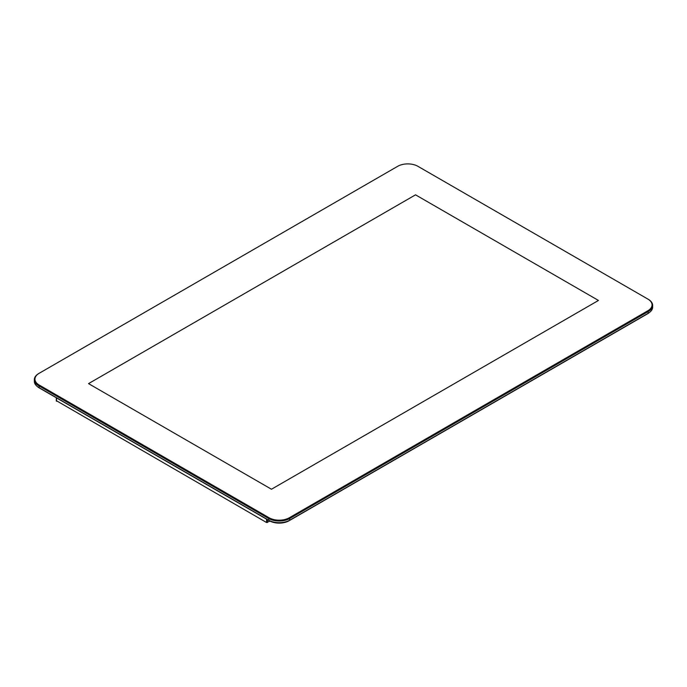 <?xml version="1.0" encoding="UTF-8"?>
<svg xmlns="http://www.w3.org/2000/svg" width="687" height="687" viewBox="0 0 687 687"><rect width="100%" height="100%" fill="white"/><g stroke="black" fill="none" stroke-linecap="round" stroke-linejoin="round"><path stroke-width="1.03" d="M652.65 305.397L652.65 307.106A14.916 8.613 180 0 1 648.279 313.195L289.33 520.437A14.324 8.27 0 0 1 269.081 520.437L38.721 387.434A14.916 8.613 180 0 1 34.35 381.345L34.35 379.645A14.916 8.613 0 0 0 38.721 385.733L268.651 518.487A14.916 8.613 0 0 0 289.751 518.487L648.279 311.486A14.916 8.613 0 0 0 652.65 305.397A14.916 8.613 0 0 0 648.279 299.309L647.858 299.068A14.324 8.27 180 0 1 647.858 310.756L289.33 517.758A14.324 8.27 180 0 1 269.081 517.758L39.142 385.003A14.324 8.27 180 0 1 39.142 373.307L397.67 166.314A14.324 8.27 180 0 1 417.919 166.314L648.279 299.309M39.133 387.674A14.324 8.27 0 0 0 39.142 387.683L39.142 385.003M289.33 520.437L289.751 520.188A14.916 8.613 180 0 1 268.651 520.188L269.081 517.758M39.142 373.307L38.721 373.556A14.916 8.613 0 0 0 34.35 379.645M271.468 489.238L88.537 383.621L415.532 194.833L598.463 300.451L271.468 489.238L598.463 300.451L415.532 194.833L88.537 383.621L271.468 489.238M289.622 520.265L289.115 520.737A14.023 8.098 180 0 1 269.287 520.737L39.348 387.983A14.023 8.098 180 0 1 37.356 386.532M649.644 312.284A14.023 8.098 180 0 1 647.652 313.744L290.043 520.205M269.939 521.089L266.599 522.532L56.489 400.744M269.081 520.437L268.651 520.188M289.751 520.188L289.33 517.758M648.279 313.195L647.858 310.756M267.441 522.532L267.441 519.673M266.599 522.532L266.599 519.183M56.489 401.234L56.489 397.885M56.317 400.985L56.317 397.782"/></g></svg>
